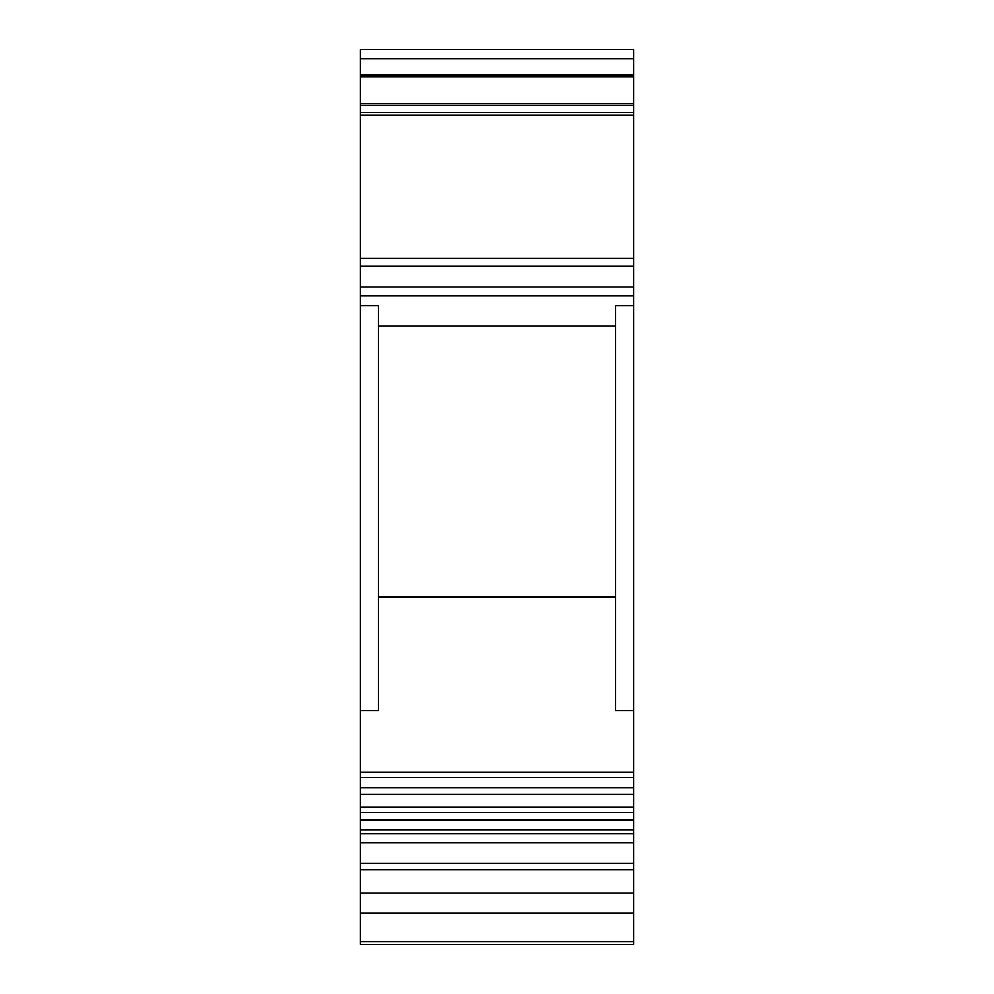 <?xml version="1.0" encoding="UTF-8"?>
<svg xmlns="http://www.w3.org/2000/svg" width="994" height="994" viewBox="0 0 994 994"><rect width="100%" height="100%" fill="white"/><g stroke="black" fill="none" stroke-linecap="round" stroke-linejoin="round"><path stroke-width="1.49" d="M360.474 58.683L633.526 58.683L633.526 49.7L360.474 49.7L360.474 944.3L633.526 944.3L633.526 869.775L360.474 869.775M360.474 863.426L633.526 863.426L633.526 869.775M360.474 829.766L633.526 829.766L633.526 863.426M360.474 112.57L633.526 112.57L633.526 305.518L615.559 305.518L615.559 710.623L633.526 710.623L633.526 829.766M360.474 710.623L378.441 710.623L378.441 305.518L360.474 305.518M378.441 597.009L615.559 597.009M633.526 305.518L633.526 710.623M378.441 326.044L615.559 326.044M360.474 105.389L633.526 105.389L633.526 112.57M360.474 103.587L633.526 103.587L633.526 105.389M360.474 76.65L633.526 76.65L633.526 103.587M360.474 74.848L633.526 74.848L633.526 76.65M633.526 58.683L633.526 74.848M360.474 941.666L633.526 941.666M360.474 913.324L633.526 913.324M360.474 893.034L633.526 893.034M360.474 833.581L633.526 833.581M360.474 807.178L633.526 807.178M360.474 794.243L633.526 794.243M360.474 787.882L633.526 787.882M360.474 777.283L633.526 777.283M360.474 772.263L633.526 772.263M360.474 295.74L633.526 295.74M360.474 287.067L633.526 287.067M360.474 266.069L633.526 266.069M360.474 258.291L633.526 258.291M360.474 114.981L633.526 114.981M360.474 842.775L633.526 842.775M360.474 819.913L633.526 819.913M360.474 812.446L633.526 812.446"/></g></svg>

